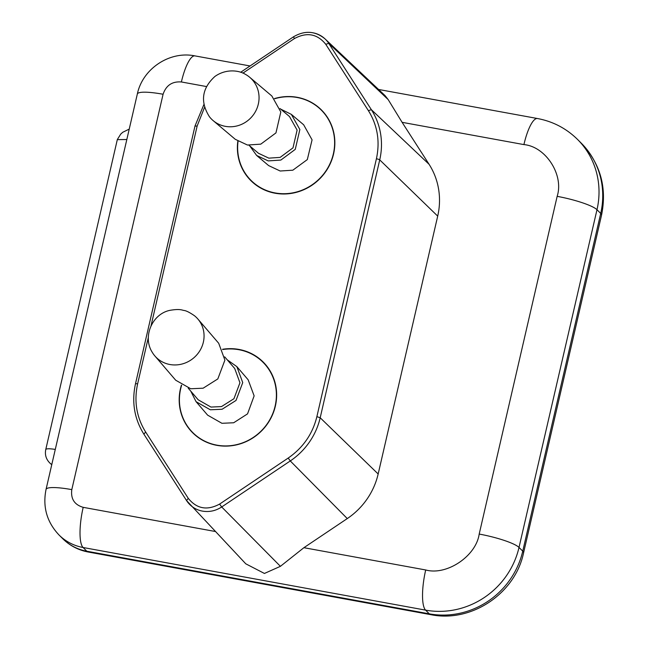 <?xml version="1.0" encoding="UTF-8"?>
<svg xmlns="http://www.w3.org/2000/svg" width="647" height="647" viewBox="0 0 647 647"><rect width="100%" height="100%" fill="white"/><g stroke="black" fill="none" stroke-linecap="round" stroke-linejoin="round"><path stroke-width="0.97" d="M222.665 349.55A49.69 47.263 135 0 1 238.921 349.72A49.69 47.263 135 0 1 263.038 362.296A49.69 47.263 135 0 1 269.993 419.377A49.69 47.263 135 0 1 216.882 445.152A49.69 47.263 135 0 1 192.766 432.576A49.69 47.263 135 0 1 181.629 385.272M274.635 98.74A49.69 47.263 135 0 1 297.151 97.495A49.69 47.263 135 0 1 321.268 110.071A49.69 47.263 135 0 1 328.223 167.161A49.69 47.263 135 0 1 275.112 192.935A49.69 47.263 135 0 1 250.996 180.359A49.69 47.263 135 0 1 238.047 141.353M151.018 325.845L197.157 126.003L204.573 107.281M203.91 104.523L195.006 125.979L135.474 383.857A2.839 0.485 -167 0 1 137.617 383.873C133.872 401.342 136.541 417.38 145.632 431.986L188.269 498.344C196.737 508.833 207.186 510.75 219.616 504.078L288.198 458.06C303.079 447.74 312.638 433.935 316.876 416.652L376.417 158.774C380.161 141.313 377.492 125.275 368.402 110.661L325.764 44.303C317.297 33.814 306.848 31.905 294.417 38.569L242.908 73.135M312.849 32.771A26.163 24.885 135 0 1 325.069 38.925L385.078 95.619L388.168 99.581L402.102 122.323L523.908 144.596A34.073 8.799 -79.6 0 1 537.479 118.522L378.56 89.464M215.208 531.478L83.188 507.337C74.421 504.757 70.628 498.853 71.801 489.625A34.073 5.783 13 0 0 46.05 489.407C42.532 506.827 46.835 522 58.958 534.923A49.69 47.263 -45 0 0 83.075 547.499L425.597 610.129A34.073 8.799 -79.6 0 1 425.702 569.967L303.896 547.694L280.41 566.327L264.429 573.452L245.755 563.804M186.482 500.463L143.869 434.145L186.53 500.535A26.163 24.885 -45 0 0 189.248 504.013A26.163 24.885 -45 0 0 202.414 511.114C209.264 512.254 215.694 510.879 221.695 506.973L290.277 460.947A68.76 65.396 -45 0 0 320.192 417.76L379.724 159.882A68.76 65.396 -45 0 0 371.37 109.699L328.733 43.341A26.163 24.885 135 0 0 325.069 38.925C315.299 30.902 304.761 30.207 293.455 36.839L240.635 72.286M303.896 547.694L347.277 518.579A70.992 67.514 -45 0 0 378.163 473.992L437.704 216.114A70.992 67.514 -45 0 0 429.074 164.298L402.102 122.323M222.544 349.283A49.94 47.498 135 0 1 263.224 362.069A49.94 47.498 135 0 1 275.371 406.065A49.94 47.498 135 0 1 240.708 443.713A49.94 47.498 135 0 1 192.604 432.706A49.94 47.498 135 0 1 180.456 388.71A49.94 47.498 135 0 1 181.419 385.143M227.267 359.845L236.859 366.631L242.738 382.603L236.018 400.453L222.083 409.26L210.324 409.786L196.057 401.674L190.792 391.168M196.057 401.674L207.63 415.148L221.929 423.3L233.68 422.758L247.542 413.87L254.134 395.875L248.157 379.797L236.859 366.631M274.498 98.579A49.94 47.498 135 0 1 321.43 109.941A49.94 47.498 135 0 1 333.577 153.937A49.94 47.498 135 0 1 298.914 191.585A49.94 47.498 135 0 1 250.81 180.578A49.94 47.498 135 0 1 237.821 141.2M224.687 356.853L234.691 368.491L239.948 382.765L233.939 398.722L221.484 406.591L210.971 407.068L198.217 399.814L188.22 388.176M280.709 109.117L291.352 114.373L303.653 124.774L312.072 139.841L307.317 159.591L292.832 170.193L280.175 171.01L268.626 165.583L256.641 155.458L249.685 145.842M291.352 114.373L299.86 129.521L295.25 149.392L280.847 160.068L268.214 160.901L256.641 155.458M154.868 355.955L175.693 380.21L190.736 388.758L203.134 388.2L217.821 378.924L224.905 360.104L218.702 343.274L197.869 319.011A28.347 26.802 139.3 0 1 199.802 350.82A28.347 26.802 139.3 0 1 169.902 364.512A28.347 26.802 139.3 0 1 154.868 355.955A28.347 26.802 139.3 0 1 152.15 352.13C142.413 336.739 152.142 313.997 169.886 310.342C180.246 308.587 181.953 310.212 184.007 310.455C186.287 310.73 189.797 312.501 194.529 315.785A28.347 26.802 139.3 0 1 197.869 319.011M249.006 145.276L258.485 153.282L268.828 158.143L280.119 157.399L292.994 147.856L297.11 130.096L289.508 116.557L280.03 108.55M245.286 74.276A28.347 27.085 130.2 0 1 249.726 77.3A28.347 27.085 130.2 0 1 256.018 110.516A28.347 27.085 130.2 0 1 225.334 126.343A28.347 27.085 130.2 0 1 213.138 120.601A28.347 27.085 130.2 0 1 209.458 116.784C200.028 101.846 201.84 88.404 214.901 76.467C226.143 68.453 239.196 70.402 245.286 74.276M249.726 77.3L271.845 95.991L280.814 111.963L275.954 132.902L260.773 144.152L247.461 145.033L235.265 139.299L213.138 120.601M126.828 139.517L117.309 139.639L45.759 449.544A14.202 2.41 13 0 1 55.278 449.43M51.784 464.57L50.361 463.511M137.617 383.873L148.333 337.467M197.157 126.003L195.07 126.125M71.801 489.625L163.084 94.252C166.101 85.347 172.207 81.255 181.386 81.967L206.433 86.544M143.893 434.186L145.632 431.986M250.049 65.962L194.965 55.893A34.073 8.799 100.4 0 0 181.386 81.967M194.965 55.893C169.643 50.676 142.566 68.728 137.326 94.033A34.073 5.783 13 0 1 163.084 94.252M58.958 534.923L62.678 538.644A49.69 47.263 -45 0 0 86.803 551.22L83.075 547.499A34.073 8.799 -79.6 0 1 83.188 507.337M388.168 99.581L328.733 43.341L325.764 44.303M294.417 38.569L293.568 36.911M186.53 500.535L188.269 498.344M368.402 110.661L371.37 109.699L429.074 164.298M376.417 158.774A2.839 0.485 13 0 1 379.724 159.882L437.704 216.114M316.876 416.652L320.192 417.76L378.163 473.992M288.198 458.06L290.277 460.947L347.277 518.579M219.616 504.078L221.695 506.973L280.41 566.327M523.908 144.596C545.817 146.562 564.103 175.022 557.156 196.348A34.073 5.783 13 0 1 596.987 209.717A79.71 75.812 -45 0 0 577.593 139.493C566.376 128.446 552.999 121.45 537.479 118.522M557.156 196.348L479.192 534.066C476.119 556.105 446.705 575.846 425.702 569.967M430.74 614.65C471.275 623.053 515.174 593.631 523.56 552.902A34.073 5.783 -167 0 0 522.744 551.155L519.015 547.435L596.987 209.717L600.707 213.437L522.744 551.155A79.71 75.812 -45 0 1 429.317 613.849L86.803 551.22A34.073 8.799 -79.6 0 0 88.227 552.02L430.74 614.65A34.073 8.799 -79.6 0 1 429.317 613.849L425.597 610.129A79.71 75.812 -45 0 0 519.015 547.435A34.073 5.783 -167 0 0 479.192 534.066M600.707 213.437A79.71 75.812 -45 0 0 581.313 143.213C600.408 163.578 607.145 187.565 601.532 215.184A34.073 5.783 13 0 0 600.707 213.437M143.869 434.145C134.35 418.803 131.551 402.046 135.474 383.857M46.05 489.407L137.326 94.033M186.498 500.503L245.763 563.796M577.593 139.493L581.313 143.213M88.227 552.02C78.352 550.152 69.836 545.696 62.678 538.644M523.56 552.902L601.532 215.184M117.317 139.574L120.722 134.099L122.744 132.271L129.23 129.101M45.759 449.544C44.675 454.97 46.204 459.629 50.353 463.519L51.752 464.716"/></g></svg>
